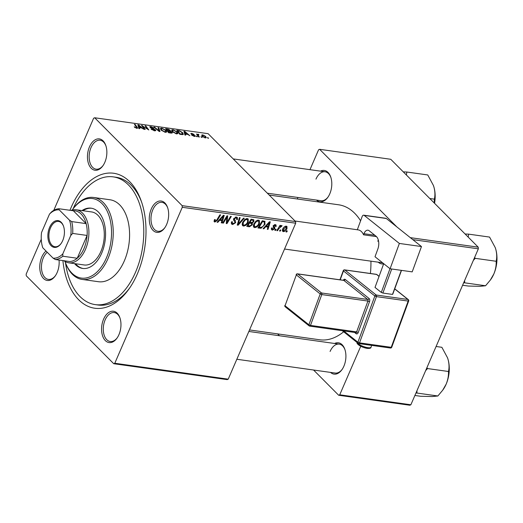 <?xml version="1.0" encoding="UTF-8"?>
<svg xmlns="http://www.w3.org/2000/svg" width="523" height="523" viewBox="0 0 523 523"><rect width="100%" height="100%" fill="white"/><g stroke="black" fill="none" stroke-linecap="round" stroke-linejoin="round"><path stroke-width="0.78" d="M166.647 224.406A15.821 9.545 98 0 1 164.68 227.936A15.821 9.545 98 0 1 152.01 229.152A15.821 9.545 98 0 1 151.284 208.965A15.821 9.545 98 0 1 167.556 207.441A15.821 9.545 98 0 1 166.647 224.406M167.7 207.873A14.605 8.813 -82 0 0 161.96 202.355A14.605 8.813 -82 0 0 152.84 209.697A14.605 8.813 -82 0 0 157.9 231.284A14.605 8.813 -82 0 0 164.941 227.557M118.95 334.628A15.821 9.545 98 0 1 116.982 338.159A15.821 9.545 98 0 1 104.312 339.375A15.821 9.545 98 0 1 103.587 319.187A15.821 9.545 98 0 1 119.859 317.664A15.821 9.545 98 0 1 118.95 334.628M120.002 318.095A14.605 8.813 -82 0 0 114.262 312.577A14.605 8.813 -82 0 0 105.143 319.919A14.605 8.813 -82 0 0 110.203 341.506A14.605 8.813 -82 0 0 117.244 337.78M59.034 260.049A15.821 9.545 98 0 1 57.144 272.516A15.821 9.545 98 0 1 55.17 276.046A15.821 9.545 98 0 1 42.5 277.262A15.821 9.545 98 0 1 41.775 257.074A15.821 9.545 98 0 1 46.024 251.04M47.227 252.249A14.605 8.813 -82 0 0 43.331 257.8A14.605 8.813 -82 0 0 48.391 279.393A14.605 8.813 -82 0 0 55.431 275.667M104.842 162.293A15.821 9.545 98 0 1 102.868 165.824A15.821 9.545 98 0 1 90.198 167.04A15.821 9.545 98 0 1 89.472 146.852A15.821 9.545 98 0 1 105.744 145.322A15.821 9.545 98 0 1 104.842 162.293M105.888 145.76A14.605 8.813 -82 0 0 100.148 140.242A14.605 8.813 -82 0 0 91.028 147.578A14.605 8.813 -82 0 0 96.088 169.171A14.605 8.813 -82 0 0 103.129 165.445M320.494 171.145A15.821 9.545 98 0 1 330.686 176.866A15.821 9.545 98 0 1 329.778 193.837A15.821 9.545 98 0 1 327.81 197.367A15.821 9.545 98 0 1 316.435 200.067M267.338 193.183L321.03 200.714A14.605 8.813 -82 0 0 328.071 196.988M383.653 263.847A15.821 9.545 98 0 1 378.247 262.186M334.602 343.48A15.821 9.545 98 0 1 344.801 349.207A15.821 9.545 98 0 1 343.892 366.172A15.821 9.545 98 0 1 341.924 369.709A15.821 9.545 98 0 1 330.549 372.409M236.834 359.262L335.145 373.049A14.605 8.813 -82 0 0 342.186 369.33M69.958 210.292A68.153 41.114 98 0 1 71.121 207.487A68.153 41.114 98 0 1 141.197 200.904A68.153 41.114 98 0 1 137.307 273.993A68.153 41.114 98 0 1 128.815 289.212A68.153 41.114 98 0 1 62.904 260.591M65.512 262.906A64.506 38.911 -82 0 0 95.258 304.621L98.141 305.02A64.506 38.911 -82 0 0 129.599 288.088M370.408 273.49A68.153 41.114 -82 0 0 370.944 261.16M360.595 220.798A68.153 41.114 -82 0 0 338.623 204.787L269.201 195.053M227.172 379.62L113.739 363.714L114.792 363.256L228.224 379.162L227.172 379.62M41.265 239.253L26.15 274.176L26.287 275.824L113.739 363.714M259.421 223.739C258.421 226.08 256.826 227.374 254.636 227.61L253.747 227.191L253.707 224.092L256.041 220.961L258.519 220.124L259.408 220.536L259.421 223.739L258.898 223.21M265.566 226.904L263.867 228.799L263.115 228.695L269.43 221.759L270.286 221.876L268.011 229.381L267.312 229.283L267.959 227.244L265.135 226.472M214.901 222.04L214.24 221.745L214.58 219.555L215.326 219.555L214.979 220.19L215.319 221.183L216.836 219.922L219.902 214.816L220.614 214.914L217.444 220.203L214.901 222.04L213.999 221.131M214.214 220.248L215.319 221.183M231.46 222.223L233.068 223.667L234.971 222.628L235.069 221.955L233.788 220.445L233.689 218.719L236.422 217.025L237.331 217.431L237.462 219.438L236.658 219.582L236.644 218.163L236.023 217.888L234.409 218.771L235.696 222.654L232.65 224.524L231.611 224.086L231.643 221.739L232.382 221.745L232.317 223.341L231.401 222.419M233.657 218.81L235.383 220.523M244.28 218.228L238.148 225.197L237.259 225.073L239.423 217.548L240.129 217.646L238.272 224.092L243.528 218.124L244.28 218.228M248.235 222.17C247.235 224.511 245.64 225.805 243.45 226.041L242.561 225.622L242.522 222.523L244.856 219.392L247.333 218.555L248.222 218.967L248.235 222.17L247.712 221.641M287.33 230.976L286.709 232.003L286.009 231.905L286.617 230.872L287.33 230.976M182.279 207.298L182.141 205.65L94.683 117.767L208.115 133.672L295.573 221.562L295.711 223.21L182.279 207.298L114.792 363.256M295.711 223.21L228.224 379.162M253.707 219.68L253.91 221.484L252.204 223.151L252.4 224.759L249.471 226.779L246.771 226.407L251.105 219.189L253.871 219.817M251.628 222.576L252.328 223.262M219.51 220.445L217.816 222.34L217.058 222.236L223.373 215.299L224.23 215.417L221.961 222.922L221.255 222.824L221.902 220.784L219.078 220.013M226.028 218.719L223.36 223.118L222.654 223.02L226.995 215.809L227.734 215.907L226.949 222.438L230.597 216.313L231.303 216.411L226.975 223.628L226.237 223.524L227.002 217.006L226.028 218.719L225.537 218.228M274.091 228.257L273.117 225.929L275.248 224.609L276.039 224.949L276.137 226.459L275.392 226.452L274.921 225.269L273.869 225.91L274.83 227.76L274.758 228.78L272.437 230.107L271.62 229.754L271.594 227.956L272.333 227.956L272.758 229.44L274.032 228.747L273.496 227.518M271.437 228.361L272.758 229.44M274.542 224.648L275.353 225.465L274.359 224.707M273.189 225.786L274.255 227.041M264.782 221.209L265.004 224.341L261.108 228.231L257.957 227.976L262.291 220.758L265.063 221.412M286.97 228.629C286.231 230.434 285.028 231.434 283.355 231.637L282.668 231.323L282.616 229.264C283.355 227.387 284.59 226.348 286.303 226.158L286.957 226.452L286.97 228.629L286.434 228.087M280.864 230.068L280.243 231.101L279.544 231.003L280.145 229.97L280.864 230.068M278.831 228.623L277.55 230.721L276.844 230.623L279.988 225.374L280.694 225.472L280.04 226.557L281.694 225.511L282.087 225.773L278.831 228.623L278.334 228.126M281.446 226.57L280.733 225.916M276.144 229.407L275.523 230.434L274.823 230.336L275.431 229.303L276.144 229.407M177.094 131.888L177.912 133.561L176.558 133.895L172.459 131.77L171.551 130.057L172.923 129.711L177.094 131.888L176.879 132.384M185.397 134.11L185.698 135.124L184.939 135.019L183.933 131.299L184.789 131.423L189.842 135.705L187.79 134.444L185.397 134.11L184.998 135.026M136.823 128.318L134.221 126.841L136.385 127.841L136.529 127.187L134.404 124.356L135.117 124.454L137.314 127.383L137.634 128.168L136.823 128.318M136.235 128.194L136.529 127.187M155.468 129.881L155.808 130.593L154.573 130.809L151.088 129.109L154.135 130.332L154.808 129.822L151.742 128.475L149.715 126.782L150.827 126.612L153.991 128.096L151.291 127.096L150.716 127.527L155.468 129.881L155.05 130.848M154.716 130.828L154.808 129.822M150.33 127.71L150.559 127.187L150.565 127.874M158.783 127.775L159.979 131.521L159.09 131.397L153.919 127.096L154.625 127.194L159.057 130.881L158.031 127.671L158.783 127.775L158.364 128.75M165.909 130.319L166.726 131.992L165.373 132.326L161.274 130.201L160.365 128.488L161.738 128.142L165.909 130.319L165.693 130.815M208.115 137.758L208.54 138.327L207.396 137.66L208.115 137.758L207.906 138.242M182.141 205.65L295.573 221.562M171.949 132.084L172.309 132.894L171.302 133.11L168.602 132.731L165.608 128.73L168.328 129.174L170.191 130.247L170.276 131.129L171.949 132.084L171.498 133.13M170.557 130.953L170.171 131.371M139.34 127.651L139.648 128.671L138.889 128.56L137.876 124.84L138.732 124.964L143.792 129.246L141.733 127.985L139.34 127.651L138.948 128.573M143.387 127.011L145.191 129.449L144.485 129.344L141.498 125.35L147.669 129.253L145.1 125.853L145.806 125.958L148.807 129.952L142.622 126.056L143.387 127.011L143.152 127.56M191.045 133.966L191.653 133.313L194.157 134.457L191.993 133.685L191.987 134.254L195.138 135.745L194.36 136.385L191.673 135.13L194.02 136.013L194.471 135.679L190.797 133.463M193.896 136.3L194.471 135.679M191.993 133.685L191.523 134.346M194.844 136.425L195.138 135.745L195.36 136.235M182.762 134.627L179.788 134.3L176.794 130.299L179.382 130.711L182.501 132.567L183.364 134.306L182.762 134.627M205.598 136.359L206.278 137.673L205.278 137.922L202.414 136.483L201.682 135.084L202.715 134.862L205.598 136.359L205.376 136.876M201.649 136.849L202.074 137.425L200.93 136.751L201.649 136.849L201.44 137.333M198.426 134.679L198.531 135.888L199.381 137.046L198.668 136.948L196.491 134.038L197.642 134.738L198.099 134.215L198.688 134.391L198.877 134.829L198.047 134.823L197.694 135.64M197.413 135.267L198.099 134.215L197.563 135.464M196.929 136.189L197.354 136.758L196.21 136.091L196.929 136.189L196.72 136.673M94.683 117.767L93.637 118.224L53.771 210.351M409.823 405.233L338.682 395.257L339.734 394.8L410.869 404.776L409.823 405.233M277.602 333.877L279.465 335.746M313.578 370.029L338.682 395.257M410.32 237.651L478.218 247.176L478.355 248.824L410.869 404.776M478.355 248.824L412.797 239.626M360.726 346.291L339.734 394.8M478.218 247.176L390.759 159.286L319.625 149.31L396.82 226.884M319.625 149.31L318.579 149.768L309.969 169.668M297.933 197.472L297.28 198.995M249.523 329.941L319.69 339.78A68.153 41.114 -82 0 0 343.657 331.778M330.83 177.304A14.605 8.813 -82 0 0 325.09 171.786A14.605 8.813 -82 0 0 315.97 179.121M344.945 349.645A14.605 8.813 -82 0 0 339.205 344.127A14.605 8.813 -82 0 0 330.085 351.463M378.325 240.077A14.605 8.813 -82 0 0 377.783 241.24M141.641 202.198A64.506 38.911 -82 0 0 116.054 177.264L113.171 176.859A64.506 38.911 -82 0 0 73.102 208.782M168.177 129.514L168.328 129.174M169.746 131.273L170.191 130.247M166.66 129.299L167.602 130.547L169.7 130.691L169.511 130.162L167.863 129.469L166.66 129.299L166.432 129.835M167.367 131.083L167.602 130.547M169.746 130.632L169.485 131.227L169.511 130.162M167.948 131.012L168.962 132.358L170.943 132.62L171.237 131.973L167.948 131.012L167.72 131.548M168.792 132.757L168.962 132.358M170.76 133.032L171.237 131.973M161.522 128.651L161.738 128.142M161.234 128.887L161.993 130.319L164.941 131.842L165.876 131.6L165.163 130.175L162.202 128.625L161.234 128.887L160.862 129.75M161.829 130.698L161.993 130.319M164.784 132.201L164.941 131.842M154.475 127.553L154.625 127.194M158.9 131.24L159.057 130.881M151.572 129.541L151.742 129.155M151.709 129.652L151.866 129.292M153.978 130.698L154.135 130.332M150.604 127.135L150.827 126.612M134.673 127.337L134.869 126.886M135.006 127.605L135.163 127.239M134.882 124.99L135.117 124.454M136.908 128.331L137.314 127.383M138.229 126.128L138.732 124.964M138.948 126.115L139.242 127.22L141.151 127.488L138.66 125.343L138.948 126.115L138.503 127.141M138.798 128.24L139.242 127.22M138.262 126.259L138.66 125.343M140.981 127.88L141.151 127.488M141.995 126.017L142.236 125.455M145.571 126.494L145.806 125.958M142.406 126.566L142.622 126.056M192.098 135.496L192.261 135.117M191.281 134.176L191.653 133.313M184.279 132.587L184.789 131.423M184.998 132.574L185.299 133.679L187.208 133.947L184.717 131.803L184.998 132.574L184.554 133.6M184.854 134.699L185.299 133.679M184.318 132.718L184.717 131.803M187.038 134.339L187.208 133.947M179.226 131.064L179.382 130.711M182.292 133.045L182.501 132.567M177.846 130.868L180.147 133.927L182.534 133.881L181.775 132.443L179.82 131.201L177.846 130.868L177.617 131.404M179.977 134.326L180.147 133.927M180.873 134.45L181.043 134.058M172.708 130.22L172.923 129.711M172.42 130.456L173.178 131.888L176.127 133.411L177.062 133.169L176.349 131.744L173.388 130.194L172.42 130.456L172.047 131.319M173.021 132.267L173.178 131.888M175.97 133.77L176.127 133.411M202.519 135.313L202.715 134.862M204.787 137.817L204.905 137.542C205.683 137.431 205.683 137.006 204.898 136.255L203.055 135.241L202.12 136.163M203.055 135.241C202.238 135.326 202.244 135.758 203.068 136.529L204.905 137.542L205.474 137.372L205.245 137.915M202.904 136.908L203.068 136.529M196.962 134.673L197.197 134.136M286.231 231.526L286.709 232.003M248.412 225.72L249.471 226.779M253.315 220.889L253.91 221.484M251.838 224.197L252.4 224.759M251.308 220.131L249.955 222.38L252.361 222.393L253.197 221.419L253.178 220.51L250.824 219.647M249.478 221.896L249.955 222.38M251.445 219.235L252.504 220.301M249.451 223.223L247.987 225.661L250.007 225.903L251.707 224.642L251.713 223.726L248.974 222.739M247.51 225.178L247.987 225.661M249.451 221.942L250.935 223.432M242.142 224.727L243.45 226.041M245.156 220.033L243.202 222.661L243.267 224.897L243.875 225.184C245.588 224.897 246.817 223.831 247.575 221.987L247.549 219.706L246.934 219.418L245.156 220.033L244.666 219.542M242.692 222.151L243.202 222.661M246.189 218.666L246.934 219.418M237.429 224.472L238.148 225.197M237.704 223.524L238.272 224.092M231.271 223.144L232.65 224.524M236.873 218.849L237.462 219.438M236.847 219.059L237.39 219.601M235.285 217.137L236.023 217.888M233.918 218.281L234.409 218.771M233.676 218.758L234.389 219.47M233.572 219.065L233.513 219.765M235.075 222.027L235.696 222.654M214.495 219.699L214.979 220.19M216.96 219.719L217.444 220.203M217.372 221.896L217.816 222.34M221.399 222.367L221.961 222.922M220.843 219.719L221.902 220.784M222.144 217.581L220.268 219.64L222.177 219.908L223.354 216.149L222.144 217.581L221.7 217.137M219.83 219.196L220.268 219.64M222.961 215.757L223.354 216.149M222.883 222.641L223.36 223.118M226.4 221.883L226.949 222.438M226.296 222.942L226.975 223.628M226.551 216.548L227.002 217.006M275.516 225.838L276.137 226.459M273.405 225.439L273.869 225.91M273.084 226.008L274.83 227.76M273.823 227.845L274.758 228.78M271.319 228.989L272.437 230.107M263.422 228.355L263.867 228.799M267.456 228.826L268.011 229.381M266.9 226.178L267.959 227.244M268.201 224.04L266.325 226.099L268.234 226.367L269.41 222.608L268.201 224.04L267.756 223.596M265.88 225.655L266.325 226.099M269.012 222.216L269.41 222.608M258.604 226.897L259.951 228.25M264.475 223.811L265.004 224.341M260.264 227.381L261.108 228.231M262.494 221.7L259.173 227.23L260.075 227.355C262.01 227.427 263.422 226.374 264.324 224.197L264.337 222.092L262.01 221.216M258.695 226.747L259.173 227.23M263.128 220.876L264.435 222.17L263.147 220.876M253.328 226.296L254.636 227.61M256.342 221.602L254.387 224.23L254.453 226.466L255.061 226.753C256.773 226.466 258.002 225.4 258.761 223.556L258.741 221.275L258.127 220.987L256.342 221.602L255.852 221.111M253.877 223.72L254.387 224.23M257.375 220.229L258.127 220.987M282.342 230.623L283.355 231.637M285.545 226.198L286.329 226.989L285.983 226.825L283.348 229.283L283.649 230.963L286.271 228.525L285.983 226.825L285.401 226.237M282.845 228.773L283.348 229.283M282.4 229.898L283.649 230.963M279.766 230.617L280.243 231.101M277.072 230.238L277.55 230.721M279.563 226.08L280.04 226.557M275.046 229.957L275.523 230.434M49.587 227.407A13.506 8.146 98 0 1 63.479 226.099A13.506 8.146 98 0 1 62.708 240.593A13.506 8.146 98 0 1 61.028 243.607A13.506 8.146 98 0 1 50.208 244.646A13.506 8.146 98 0 1 49.587 227.407M63.571 226.361A12.781 7.708 -82 0 0 58.498 221.425A12.781 7.708 -82 0 0 50.522 227.845A12.781 7.708 -82 0 0 54.948 246.738A12.781 7.708 -82 0 0 61.184 243.385M70.951 210.429A26.778 16.154 98 0 1 76.208 209.775A26.778 16.154 98 0 1 85.491 249.353A26.778 16.154 98 0 1 68.775 262.808A26.778 16.154 98 0 1 63.898 260.729M62.812 253.877L62.812 256.224A25.555 15.415 98 0 1 55.294 259.526L69.716 261.546A25.555 15.415 -82 0 0 77.234 258.244A25.555 15.415 -82 0 0 83.942 248.628A25.555 15.415 -82 0 0 87.099 235.448A25.555 15.415 -82 0 0 86.132 223.615L73.344 210.762L58.929 208.742L59.204 209.854A24.339 14.683 -82 0 0 49.489 214.123L41.539 232.5A24.339 14.683 -82 0 0 42.788 247.791L53.091 258.146A24.339 14.683 -82 0 0 62.812 253.877L70.762 235.5A24.339 14.683 -82 0 0 69.507 220.209L59.204 209.854M69.507 220.209L71.71 221.589L86.132 223.615A25.555 15.415 -82 0 0 73.344 210.762M62.812 256.224L77.234 258.244L87.099 235.448L72.677 233.428L70.762 235.5M49.489 214.123L51.404 212.044A25.555 15.415 98 0 1 58.929 208.742M55.294 259.526L53.091 258.146M71.71 221.589A25.555 15.415 98 0 1 72.677 233.428M74.56 263.618A30.426 18.351 -82 0 0 82.686 268.443A30.426 18.351 -82 0 0 101.684 253.158A30.426 18.351 -82 0 0 91.133 208.18A30.426 18.351 -82 0 0 81.993 210.586M75.521 263.755A30.426 18.351 -82 0 0 83.164 268.502M65.002 261.474A40.16 24.228 -82 0 0 65.114 261.788A40.16 24.228 -82 0 0 106.411 257.911A40.16 24.228 -82 0 0 104.567 206.67A40.16 24.228 -82 0 0 72.416 209.749A40.16 24.228 -82 0 0 72.22 210.024M72.416 209.749L72.939 209.017A41.382 24.96 98 0 1 93.617 197.472A41.382 24.96 98 0 1 107.96 258.637A41.382 24.96 98 0 1 82.124 279.426A41.382 24.96 98 0 1 65.414 262.638L65.114 261.788M82.124 279.426L98.468 281.72A41.382 24.96 -82 0 0 124.304 260.931A41.382 24.96 -82 0 0 109.961 199.76L93.617 197.472M95.258 304.621A64.506 38.911 -82 0 0 135.535 272.215A64.506 38.911 -82 0 0 113.171 176.859M76.208 209.775L91.59 211.933A26.778 16.154 98 0 1 100.874 251.511A26.778 16.154 98 0 1 84.151 264.965L68.775 262.808M91.617 208.259A30.426 18.351 -82 0 0 82.954 210.723M463.659 282.78L464.633 282.825L464.653 280.485M468.19 237.096L468.634 234.141L465.104 233.997M468.634 234.141L489.567 237.076L495.229 247.588L495.856 249.589C496.902 253.851 497 257.747 496.157 261.271C496.379 265.344 495.614 269.567 493.856 273.934L490.365 280.021L485.56 285.761L479.957 286.323L468.373 286.048L462.594 285.244M464.633 282.825L485.56 285.761M473.341 260.408L475.23 258.336L496.157 261.271M475.23 258.336L474.623 257.44M490.365 280.021L490.803 279.406A24.496 14.775 -82 0 0 493.856 273.934A24.496 14.775 -82 0 0 495.856 249.589A24.496 14.775 98 0 0 495.255 247.667L495.229 247.588M429.801 198.518L434.352 199.152L434.24 202.976M406.378 174.983L406.822 172.021L427.755 174.957L433.417 185.469L434.044 187.476C435.09 191.706 435.188 195.602 434.352 199.152M406.822 172.021L403.292 171.877M434.567 203.303A24.496 14.775 -82 0 0 434.044 187.476A24.496 14.775 -82 0 0 433.443 185.547A24.496 14.775 -82 0 0 433.39 185.41M442.667 390.243L443.105 389.628A24.496 14.775 98 0 0 446.158 384.157A24.496 14.775 -82 0 0 449.152 371.951A24.496 14.775 -82 0 0 448.159 359.811C449.205 364.047 449.303 367.937 448.466 371.493C448.682 375.566 447.917 379.79 446.158 384.157L442.667 390.243L437.869 395.983L432.26 396.545L420.675 396.271L414.896 395.466M415.962 393.002L416.936 393.048L416.955 390.707M416.936 393.048L437.869 395.983M425.644 370.63L427.533 368.558L448.466 371.493M427.533 368.558L426.925 367.662M436.09 346.488L441.87 347.298L447.531 357.81L448.159 359.811A24.496 14.775 -82 0 0 447.557 357.889A24.496 14.775 -82 0 0 447.505 357.745M412.196 271.875L390.086 268.77L399.363 243.45L421.473 246.549L412.196 271.875M357.294 229.806A14.605 8.813 98 0 1 358.059 229.859A14.605 8.813 98 0 1 363.577 234.814L363.975 233.716A6.086 3.668 98 0 1 367.963 230.192A6.086 3.668 98 0 1 369.133 230.715L376.044 236.226A9.734 5.871 98 0 1 377.835 249.04L375.011 256.747L390.086 268.77M364.198 215.398A2.432 1.471 -82 0 0 363.727 215.188L385.837 218.287A2.432 1.471 98 0 1 386.307 218.496L364.198 215.398L399.363 243.45M363.727 215.188A2.432 1.471 -82 0 0 362.138 216.594L357.314 229.754M386.307 218.496L421.473 246.549M363.577 234.814L376.488 236.625M401.507 270.371L392.825 294.05L392.492 294.416L382.882 293.063L381.293 292.429L375.011 287.421L383.712 263.69M392.492 294.416L401.318 270.345M391.701 268.999L382.882 293.063M381.293 292.429L389.988 268.698M167.157 129.364L167.327 128.972M168.563 131.096L168.739 130.704M170.099 132.94L170.276 132.548M157.58 130.135L157.743 129.756M152.834 128.874L152.984 128.534M178.297 130.927L178.467 130.534M198.289 136.438L198.531 135.888M238.279 221.53L238.874 222.131M233.984 220.686L234.396 221.098M226.799 218.169L227.446 218.817M226.557 220.281L227.217 220.948M262.448 220.778L263.507 221.844M357.34 342.696A7.302 1.955 20.1 0 0 367.917 347.684A7.302 1.955 20.1 0 0 371.01 347.194L371.67 345.383M343.689 330.882L357.915 342.225L374.86 295.985L343.461 270.94L340.198 279.831M355.901 332.589A1.216 0.915 -51.4 0 1 356.163 333.72A2.432 1.471 -82 0 0 358.222 332.517L369.519 301.693A2.432 1.471 -82 0 0 369.075 298.489L345.213 279.452A2.432 1.471 -82 0 0 343.31 280.269M356.163 333.72L354.509 332.399M374.795 235.232L363.975 233.716M379.044 276.412L376.547 274.425L344.827 269.973L376.22 295.024L407.947 299.47A1.216 0.732 98 0 1 408.169 301.071L376.449 296.626L359.504 342.866L391.224 347.311L408.169 301.071L408.685 300.993A1.216 1.216 0 0 0 408.3 299.62L394.747 288.807M408.3 299.62A1.216 0.915 -51.4 0 0 407.947 299.47L394.708 288.912M321.789 294.586L310.492 325.411L356.634 331.883L367.93 301.052L321.789 294.586L320.2 293.946L296.338 274.908L285.042 305.739L308.903 324.776L320.2 293.946A1.216 0.915 128.6 0 1 321.567 292.985L367.708 299.45L343.846 280.413L297.705 273.947L321.567 292.985A1.216 0.732 98 0 1 321.789 294.586M284.858 305.452A1.216 1.216 0 0 0 285.244 306.824A1.216 0.915 128.6 0 1 285.042 305.739L296.338 274.908A1.216 0.915 128.6 0 1 297.705 273.947A1.216 0.732 98 0 0 297.469 273.843A1.216 1.216 0 0 0 296.155 274.627M285.244 306.824L309.106 325.862A1.216 1.216 0 0 0 309.694 326.117A1.216 0.732 98 0 0 310.492 325.411L308.903 324.776A1.216 0.915 128.6 0 0 309.466 326.012A1.216 0.732 98 0 0 309.694 326.117L355.96 332.628M297.469 273.843L343.611 280.308A1.216 0.732 98 0 1 343.846 280.413A1.216 0.915 -51.4 0 0 345.213 279.452M358.222 332.517L356.634 331.883A1.216 0.732 98 0 1 355.836 332.582M369.075 298.489A1.216 0.915 -51.4 0 1 367.708 299.45A1.216 0.732 98 0 1 367.93 301.052L369.519 301.693M357.915 342.225A1.216 0.915 128.6 0 0 358.471 343.461A1.216 0.732 98 0 0 358.706 343.565A1.216 0.732 98 0 0 359.504 342.866L357.915 342.225M343.278 270.653L343.461 270.94A1.216 0.915 -51.4 0 1 344.827 269.973A1.216 0.732 98 0 0 344.592 269.868A1.216 1.216 0 0 0 343.278 270.653L339.93 279.792M390.426 348.017A1.216 1.216 0 0 0 391.74 347.226L391.224 347.311A1.216 0.732 98 0 1 390.426 348.017L358.706 343.565A1.216 1.216 0 0 1 358.118 343.31L342.284 330.686M374.86 295.985L376.449 296.626A1.216 0.732 98 0 0 376.22 295.024A1.216 0.915 128.6 0 0 374.86 295.985M376.312 274.32A1.216 0.732 98 0 1 376.547 274.425A1.216 0.915 128.6 0 1 376.9 274.568A1.216 1.216 0 0 0 376.312 274.32L344.592 269.868M171.466 132.469L171.198 133.09M165.876 131.6L165.556 132.345M136.817 127.756L136.588 128.279M194.595 135.934L194.393 136.392M191.575 133.77L191.366 134.241M182.534 133.881L182.213 134.627M177.062 133.169L176.741 133.914M253.178 220.51L251.981 219.314M251.713 223.726L250.445 222.452M247.549 219.706L246.444 218.594M243.267 224.897L242.149 223.772M236.644 218.163L235.546 217.058M273.732 227.747L273.326 227.342M258.741 221.275L257.63 220.163M254.453 226.466L253.335 225.341M281.367 226.452L280.792 225.877M358.059 229.859L295.037 221.02M382.594 262.794L284.532 249.04M233.225 158.907L325.09 171.786M248.863 331.458L339.205 344.127M357.294 342.166C355.751 343.134 359.706 346.958 367.12 348.39C369.866 348.54 371.16 348.141 371.01 347.194M391.74 347.226L408.685 300.993M379.083 276.314L376.9 274.568"/></g></svg>
